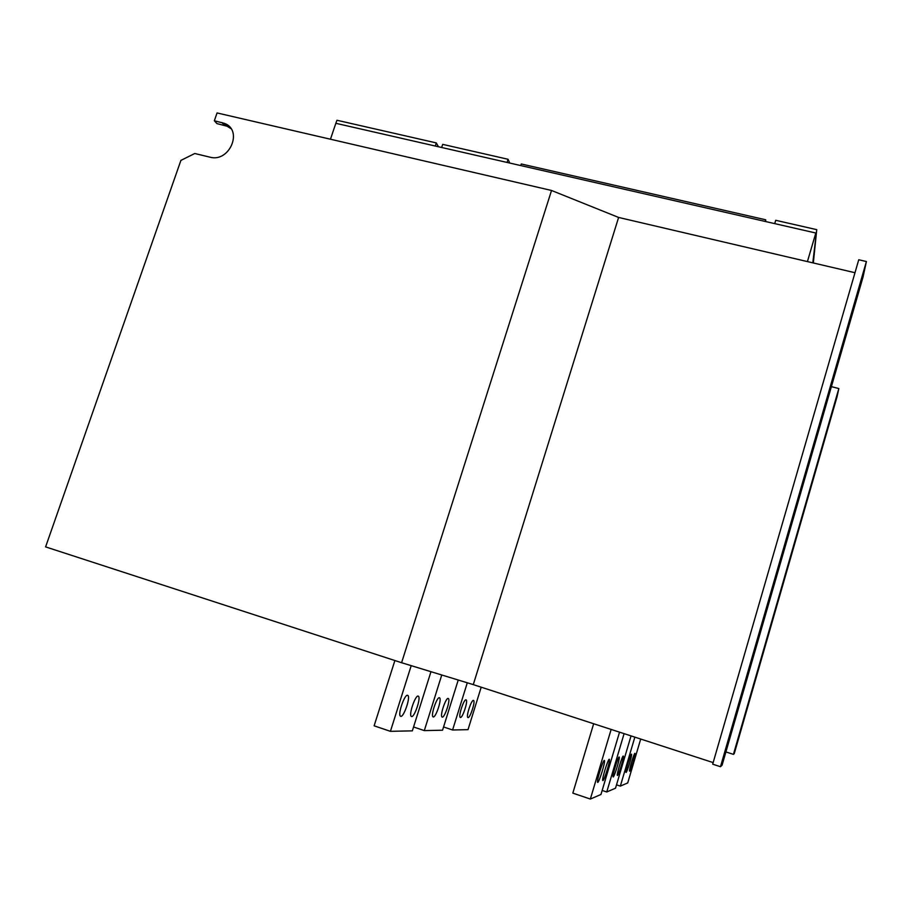 <?xml version="1.0" encoding="UTF-8"?>
<svg xmlns="http://www.w3.org/2000/svg" width="912" height="912" viewBox="0 0 912 912"><rect width="100%" height="100%" fill="white"/><g stroke="black" fill="none" stroke-linecap="round" stroke-linejoin="round"><path stroke-width="1.37" d="M468.061 717.63L467.731 717.436C466.1 715.772 471.458 699.732 473.419 700.382L473.716 700.576C475.334 702.229 470.079 718.086 468.061 717.63M460.457 717.493L460.104 717.277C458.405 715.521 463.9 699.128 465.964 699.8L466.294 700.006C467.97 701.761 462.578 717.961 460.457 717.493M411.643 716.581L411.095 716.251C408.884 713.845 415.359 695.263 418.106 696.073L418.608 696.392C420.785 698.786 414.458 717.128 411.643 716.581M400.835 716.376L400.243 716.023C397.917 713.469 404.609 694.408 407.516 695.252L408.063 695.605C410.354 698.136 403.822 716.946 400.835 716.376M629.645 771.187L629.519 771.05C629.018 769.728 634.102 753.073 634.934 753.346L635.037 753.483C635.539 754.805 630.534 771.256 629.645 771.187M626.065 772.441L625.928 772.304C625.393 770.902 630.614 753.859 631.492 754.144L631.606 754.281C632.13 755.695 626.989 772.51 626.065 772.441M602.9 780.592L602.684 780.364C602.011 778.415 608.076 758.955 609.262 759.251L609.444 759.468C610.117 761.417 604.166 780.604 602.9 780.592M597.736 782.405L597.508 782.165C596.801 780.079 603.049 760.095 604.314 760.391L604.519 760.631C605.215 762.706 599.093 782.393 597.736 782.405M617.47 775.462L617.31 775.303C616.729 773.707 622.258 755.752 623.238 756.037L623.386 756.208C623.956 757.804 618.518 775.519 617.47 775.462M613.195 776.967L613.024 776.785C612.419 775.086 618.097 756.686 619.145 756.983L619.305 757.165C619.898 758.864 614.312 777.001 613.195 776.967M442.286 717.151L441.875 716.9C439.983 714.917 445.843 697.691 448.145 698.41L448.533 698.66C450.403 700.633 444.657 717.653 442.286 717.151M433.291 716.98L432.847 716.707C430.863 714.609 436.905 696.985 439.333 697.726L439.755 697.988C441.704 700.085 435.799 717.493 433.291 716.98M761.132 658.988L758.83 667.39L761.132 658.988M818.828 458.69L816.251 468.107L818.828 458.69M759.137 633.68L755.968 645.445L759.137 633.68M839.108 356.774L835.403 370.58L839.108 356.774M725.906 751.933L733.442 754.372L734.274 753.574L837.045 396.766L838.835 388.546L831.379 386.654M720.48 766.718L722.076 765.191L863.037 277.031L866.4 261.527L858.739 259.76L712.694 764.176L720.48 766.718L866.4 261.527M401.588 662.716L551.532 190.471L217.067 112.94L214.343 120.772L224.512 123.382C243.401 130.348 229.391 162.826 209.874 157.149L194.746 153.512L180.907 160.398L45.6 546.892L401.588 662.716L473.282 684.616L713.15 762.592M438.478 146.764L436.289 142.91L336.95 120.259L335.844 123.302L815.818 233.016L807.416 261.596M551.532 190.471L618.61 217.444L854.989 272.711M733.442 754.372L838.835 388.546M473.282 684.616L618.61 217.444M214.343 120.772L216.942 123.61L227.065 126.221L230.93 128.615M335.844 123.302L330.452 139.228M774.687 223.622L775.736 220.305L816.742 229.653L812.797 262.85M436.289 142.91L435.309 146.034M509.774 163.054L508.041 159.269L442.708 144.37L441.613 147.482M508.041 159.269L507.061 162.439M765.225 221.456L765.692 219.781L521.276 163.978L520.729 165.562M765.692 219.781L765.692 221.559M816.742 229.653L813.333 262.975M631.047 735.904L615.52 788.196L606.742 791.981L602.159 790.442M606.742 791.981L624.093 733.647M458.234 680.021L442.548 730.204L424.308 730.603L413.558 726.978M424.308 730.603L441.761 674.983M619.533 732.154L600.962 794.477L590.349 799.06L572.827 793.121L593.655 723.752M590.349 799.06L611.143 729.429M640.703 739.039L627.718 782.929L620.331 786.121L616.512 784.833M620.331 786.121L634.855 737.135M430.966 671.688L412.338 730.854L390.416 731.333L374.125 725.815L394.885 660.539M390.416 731.333L411.209 665.657M481.194 687.181L468.016 729.657L452.591 729.988L443.563 726.967M452.591 729.988L467.297 682.792M221.912 122.539L224.477 125.377M224.512 123.382L227.065 126.221M439.755 697.988L439.06 697.76M448.533 698.66L447.895 698.444M408.063 695.605L407.162 695.297M418.608 696.392L417.776 696.118"/></g></svg>
